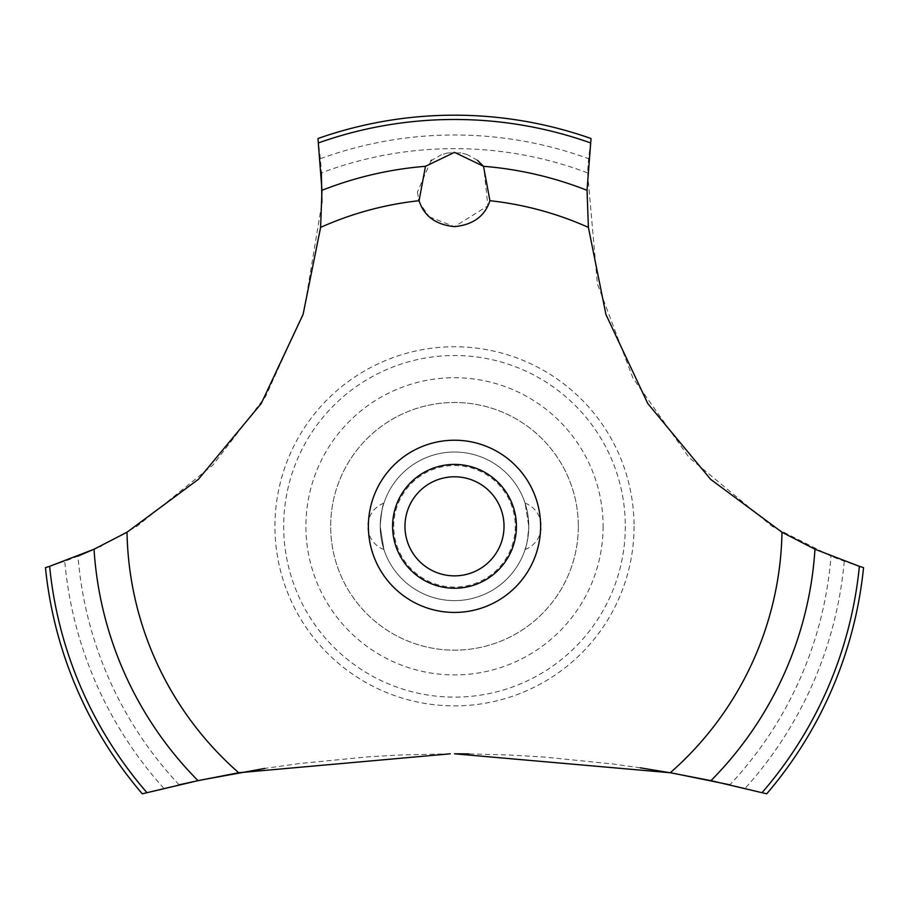 <?xml version="1.0" encoding="UTF-8"?>
<svg xmlns="http://www.w3.org/2000/svg" width="909" height="909" viewBox="0 0 909 909"><rect width="100%" height="100%" fill="white"/><g stroke="black" fill="none" stroke-linecap="round" stroke-linejoin="round"><path stroke-width="0.68" stroke-dasharray="4.54 3.41" d="M578.34 526.322A123.84 123.84 0 0 1 454.5 650.162A123.84 123.84 0 0 1 330.66 526.322A123.84 123.84 0 0 1 454.5 402.494A123.84 123.84 0 0 1 578.34 526.322A123.84 123.84 0 0 1 454.5 650.162A123.84 123.84 0 0 1 330.66 526.322A123.84 123.84 0 0 1 454.5 402.494A123.84 123.84 0 0 1 578.34 526.322M625.312 526.322A170.812 170.812 0 0 1 454.5 697.135A170.812 170.812 0 0 1 283.688 526.322A170.812 170.812 0 0 1 454.5 355.51A170.812 170.812 0 0 1 625.312 526.322M603.099 526.322A148.599 148.599 0 0 1 454.5 674.921A148.599 148.599 0 0 1 305.901 526.322A148.599 148.599 0 0 1 454.5 377.724A148.599 148.599 0 0 1 603.099 526.322M634.062 526.322A179.562 179.562 0 0 1 454.5 705.884A179.562 179.562 0 0 1 274.938 526.322A179.562 179.562 0 0 1 454.5 346.761A179.562 179.562 0 0 1 634.062 526.322M450.285 753.811L402.028 754.913L368.497 756.788L299.266 763.571L264.905 768.4M179.107 784.808A1238.342 1238.342 0 0 0 163.893 788.387L142.281 793.807A411.129 411.129 0 0 1 45.45 567.636L64.744 561.217A390.075 390.075 0 0 0 77.981 556.149A377.701 377.701 0 0 0 179.107 784.808M95.911 548.377L99.899 546.502M101.365 545.798L136.907 526.322L212.967 464.965L265.598 396.483L303.879 311.969L321.911 202.877M640.277 767.821L613.575 764.06L544.616 757.083L510.688 755.072L468.714 753.879M587.6 172.858A377.701 377.701 0 0 0 321.4 172.858A390.075 390.075 0 0 0 320.354 158.711L317.968 138.52A411.129 411.129 0 0 1 591.032 138.52L588.646 158.711A390.075 390.075 0 0 0 587.6 172.858L597.383 283.835L632.914 378.042L689.17 457.636L772.093 526.322L831.019 556.149A390.075 390.075 0 0 0 844.256 561.217L863.55 567.636A411.129 411.129 0 0 1 766.719 793.807L745.107 788.387A1238.342 1238.342 0 0 0 729.893 784.808A377.701 377.701 0 0 0 831.019 556.149M460.897 152.894L448.069 152.905M447.807 152.951L442.069 154.485M441.535 154.678L431.627 160.223M431.014 160.711L417.436 192.049M417.436 192.072L418.685 199.366M419.083 200.707L420.31 204.025L429.253 216.74M429.389 216.865L454.5 226.648L487.849 205.866L483.724 166.563M380.201 526.322A74.299 74.299 0 0 0 454.5 600.622A74.299 74.299 0 0 0 528.799 526.322C527.64 540.162 526.402 547.888 525.084 549.525C526.402 547.888 527.64 540.162 528.799 526.322A74.299 74.299 0 0 0 454.5 452.023A74.299 74.299 0 0 0 380.201 526.322L383.916 549.525L380.201 526.322A74.299 74.299 0 0 0 454.5 600.622A74.299 74.299 0 0 0 528.799 526.322L525.084 503.12L528.799 526.322A74.299 74.299 0 0 0 454.5 452.023A74.299 74.299 0 0 0 380.201 526.322C381.36 512.494 382.598 504.756 383.916 503.12C382.598 504.756 381.36 512.494 380.201 526.322M393.722 526.322A60.778 60.778 0 0 1 454.5 465.544A60.778 60.778 0 0 1 515.278 526.322A60.778 60.778 0 0 1 454.5 587.1A60.778 60.778 0 0 1 393.722 526.322M392.586 526.322A61.914 61.914 0 0 1 454.5 464.408A61.914 61.914 0 0 1 516.414 526.322A61.914 61.914 0 0 1 454.5 588.237A61.914 61.914 0 0 1 392.586 526.322M477.475 160.302L467.453 154.678M467.021 154.519L461.158 152.939M320.354 158.711A391.313 391.313 0 0 1 588.646 158.711M844.256 561.217A391.313 391.313 0 0 1 745.107 788.387M163.893 788.387A391.313 391.313 0 0 1 64.744 561.217M525.084 549.525A24.77 24.77 0 0 0 525.084 503.12M383.916 503.12A24.77 24.77 0 0 0 383.916 549.525"/><path stroke-width="1.36" d="M146.906 792.614A406.846 406.846 0 0 1 49.631 566.341L45.45 567.636A411.129 411.129 0 0 0 142.281 793.807L198.037 780.649L238.726 772.741L450.285 753.811M264.905 768.4L200.139 780.206L179.107 784.808M77.981 556.149L95.911 548.377M99.899 546.502L101.365 545.798M729.893 784.808L673.342 773.286L640.277 767.821M468.714 753.879L454.5 753.8L670.274 772.741L710.974 780.649L766.719 793.807A411.129 411.129 0 0 0 863.55 567.636L859.369 566.341A406.846 406.846 0 0 1 762.094 792.614M238.726 772.741A327.547 327.547 0 0 1 127.01 532.231L198.367 479.338L261.201 403.573L303.072 314.48L320.604 227.398L321.979 190.322L317.968 138.52A411.129 411.129 0 0 1 591.032 138.52L587.032 190.322L588.396 227.398A327.547 327.547 0 0 0 489.917 200.707C484.963 216.126 473.157 224.773 454.5 226.648C435.843 224.773 424.037 216.126 419.083 200.707L425.48 166.302L454.5 152.348L483.52 166.302L489.917 200.707M431.627 160.223L431.014 160.711M418.685 199.366L419.083 200.707A327.547 327.547 0 0 0 320.604 227.398M404.971 526.322A49.529 49.529 0 0 0 454.5 575.863A49.529 49.529 0 0 0 504.029 526.322A49.529 49.529 0 0 0 454.5 476.793A49.529 49.529 0 0 0 404.971 526.322M516.414 526.322A61.914 61.914 0 0 1 454.5 588.237A61.914 61.914 0 0 1 392.586 526.322A61.914 61.914 0 0 1 454.5 464.408A61.914 61.914 0 0 1 516.414 526.322M483.724 166.563L477.475 160.302M859.369 566.33L814.964 549.229M710.974 780.649A361.191 361.191 0 0 0 814.964 549.241L781.99 532.231L710.633 479.338L647.799 403.573L605.928 314.48L588.396 227.398M781.99 532.231A327.547 327.547 0 0 1 670.274 772.741M454.5 612.439A86.116 86.116 0 0 1 368.384 526.322A86.116 86.116 0 0 1 454.5 440.217A86.116 86.116 0 0 1 540.616 526.322A86.116 86.116 0 0 1 454.5 612.439M321.911 202.877L321.4 172.858M127.01 532.231L94.036 549.241A361.191 361.191 0 0 0 198.026 780.649M94.036 549.229L49.631 566.33M483.52 166.302A361.191 361.191 0 0 1 587.021 190.322M318.57 142.861A406.846 406.846 0 0 1 590.43 142.861M321.979 190.322A361.191 361.191 0 0 1 425.48 166.302"/></g></svg>
